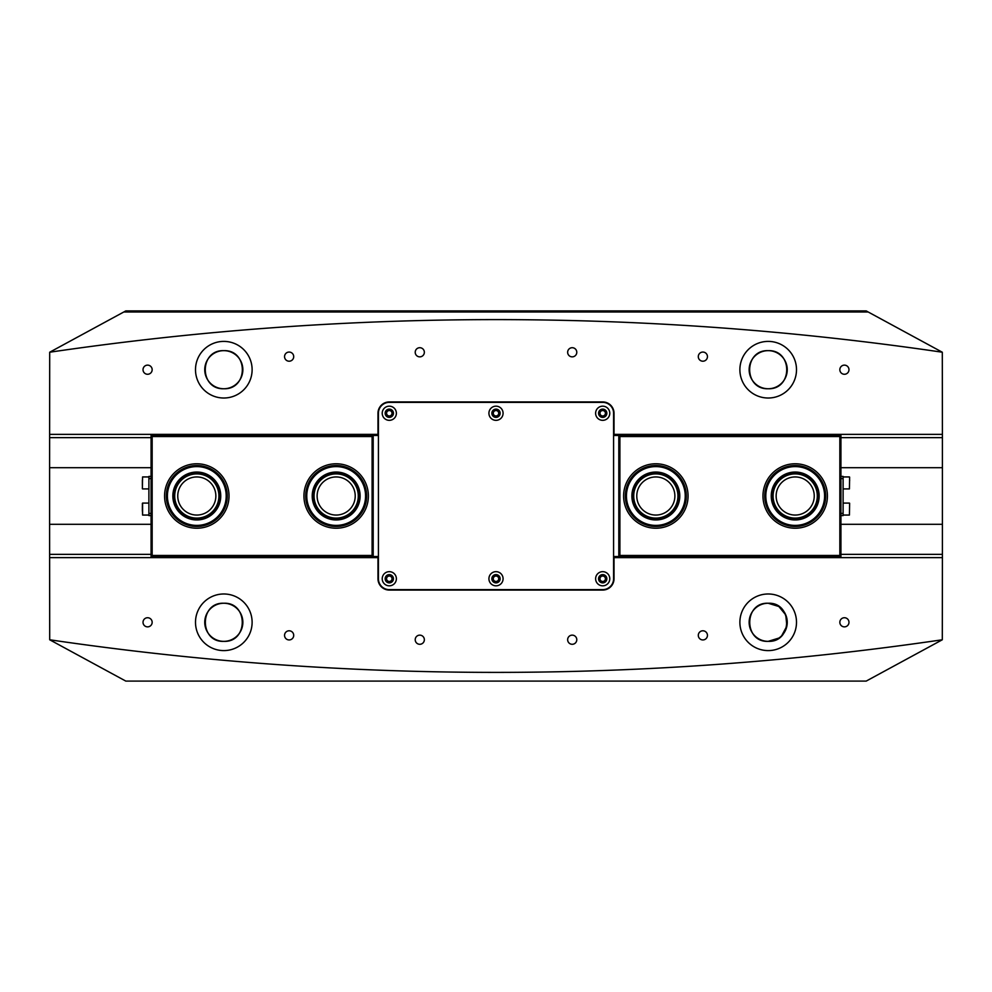 <?xml version="1.0" encoding="UTF-8"?>
<svg xmlns="http://www.w3.org/2000/svg" width="992" height="992" viewBox="0 0 992 992"><rect width="100%" height="100%" fill="white"/><g stroke="black" fill="none" stroke-linecap="round" stroke-linejoin="round"><path stroke-width="1.49" d="M389.298 410.527A2.728 2.728 0 0 0 386.582 413.255A2.728 2.728 0 0 0 389.298 415.97A2.728 2.728 0 0 0 392.026 413.255A2.728 2.728 0 0 0 389.298 410.527M496 410.527A2.728 2.728 0 0 0 493.272 413.255A2.728 2.728 0 0 0 496 415.97A2.728 2.728 0 0 0 498.728 413.255A2.728 2.728 0 0 0 496 410.527M602.702 410.527A2.728 2.728 0 0 0 599.974 413.255A2.728 2.728 0 0 0 602.702 415.97A2.728 2.728 0 0 0 605.418 413.255A2.728 2.728 0 0 0 602.702 410.527M602.702 576.03A2.728 2.728 0 0 0 599.974 578.745A2.728 2.728 0 0 0 602.702 581.473A2.728 2.728 0 0 0 605.418 578.745A2.728 2.728 0 0 0 602.702 576.03M496 576.03A2.728 2.728 0 0 0 493.272 578.745A2.728 2.728 0 0 0 496 581.473A2.728 2.728 0 0 0 498.728 578.745A2.728 2.728 0 0 0 496 576.03M389.298 576.03A2.728 2.728 0 0 0 386.582 578.745A2.728 2.728 0 0 0 389.298 581.473A2.728 2.728 0 0 0 392.026 578.745A2.728 2.728 0 0 0 389.298 576.03M147.585 617.731A4.576 4.576 0 0 0 143.022 622.294A4.576 4.576 0 0 0 147.585 626.87A4.576 4.576 0 0 0 152.16 622.294A4.576 4.576 0 0 0 147.585 617.731M289.131 630.788A4.576 4.576 0 0 0 284.555 635.364A4.576 4.576 0 0 0 289.131 639.939A4.576 4.576 0 0 0 293.706 635.364A4.576 4.576 0 0 0 289.131 630.788M702.869 630.788A4.576 4.576 0 0 0 698.294 635.364A4.576 4.576 0 0 0 702.869 639.939A4.576 4.576 0 0 0 707.445 635.364A4.576 4.576 0 0 0 702.869 630.788M844.415 617.731A4.576 4.576 0 0 0 839.84 622.294A4.576 4.576 0 0 0 844.415 626.87A4.576 4.576 0 0 0 848.978 622.294A4.576 4.576 0 0 0 844.415 617.731M419.79 635.14A4.576 4.576 0 0 0 415.214 639.716A4.576 4.576 0 0 0 419.79 644.292A4.576 4.576 0 0 0 424.353 639.716A4.576 4.576 0 0 0 419.79 635.14M572.21 635.14A4.576 4.576 0 0 0 567.647 639.716A4.576 4.576 0 0 0 572.21 644.292A4.576 4.576 0 0 0 576.786 639.716A4.576 4.576 0 0 0 572.21 635.14M147.585 365.13A4.576 4.576 0 0 0 143.022 369.706A4.576 4.576 0 0 0 147.585 374.269A4.576 4.576 0 0 0 152.16 369.706A4.576 4.576 0 0 0 147.585 365.13M289.131 352.061A4.576 4.576 0 0 0 284.555 356.636A4.576 4.576 0 0 0 289.131 361.212A4.576 4.576 0 0 0 293.706 356.636A4.576 4.576 0 0 0 289.131 352.061M702.869 352.061A4.576 4.576 0 0 0 698.294 356.636A4.576 4.576 0 0 0 702.869 361.212A4.576 4.576 0 0 0 707.445 356.636A4.576 4.576 0 0 0 702.869 352.061M844.415 365.13A4.576 4.576 0 0 0 839.84 369.706A4.576 4.576 0 0 0 844.415 374.269A4.576 4.576 0 0 0 848.978 369.706A4.576 4.576 0 0 0 844.415 365.13M419.79 347.708A4.576 4.576 0 0 0 415.214 352.284A4.576 4.576 0 0 0 419.79 356.86A4.576 4.576 0 0 0 424.353 352.284A4.576 4.576 0 0 0 419.79 347.708M572.21 347.708A4.576 4.576 0 0 0 567.647 352.284A4.576 4.576 0 0 0 572.21 356.86A4.576 4.576 0 0 0 576.786 352.284A4.576 4.576 0 0 0 572.21 347.708M778.869 638.079L768.192 641.353A19.059 19.059 0 0 0 787.251 622.294A19.059 19.059 0 0 0 768.192 603.248C743.616 602.07 743.578 642.494 768.192 641.353C792.806 642.543 792.769 602.057 768.192 603.248A19.059 19.059 0 0 0 749.146 622.294A19.059 19.059 0 0 0 768.192 641.353C743.578 642.543 743.616 602.057 768.192 603.248L778.856 606.509L785.763 614.916L786.879 626.064L781.684 635.748M223.808 603.248C199.218 602.07 199.181 642.494 223.808 641.353C248.422 642.543 248.384 602.057 223.808 603.248A19.059 19.059 0 0 0 204.749 622.294A19.059 19.059 0 0 0 223.808 641.353C199.194 642.543 199.231 602.057 223.808 603.248C248.384 602.07 248.422 642.494 223.808 641.353A19.059 19.059 0 0 0 242.854 622.294A19.059 19.059 0 0 0 223.808 603.248M223.808 341.397A28.309 28.309 0 0 0 195.498 369.706A28.309 28.309 0 0 0 223.808 398.015A28.309 28.309 0 0 0 252.117 369.706A28.309 28.309 0 0 0 223.808 341.397M223.808 350.647A19.059 19.059 0 0 0 204.749 369.706A19.059 19.059 0 0 0 223.808 388.752C199.082 389.67 199.132 349.717 223.808 350.647C199.094 349.754 199.107 389.658 223.808 388.752C248.521 389.67 248.484 349.717 223.808 350.647C248.508 349.754 248.508 389.658 223.808 388.752A19.059 19.059 0 0 0 242.854 369.706A19.059 19.059 0 0 0 223.808 350.647M768.192 341.397A28.309 28.309 0 0 0 739.883 369.706A28.309 28.309 0 0 0 768.192 398.015A28.309 28.309 0 0 0 796.502 369.706A28.309 28.309 0 0 0 768.192 341.397M768.192 350.647A19.059 19.059 0 0 0 749.146 369.706A19.059 19.059 0 0 0 768.192 388.752C743.479 389.67 743.516 349.717 768.192 350.647C743.492 349.754 743.492 389.658 768.192 388.752C792.918 389.67 792.868 349.717 768.192 350.647C792.906 349.754 792.893 389.658 768.192 388.752A19.059 19.059 0 0 0 787.251 369.706A19.059 19.059 0 0 0 768.192 350.647M223.808 593.985A28.309 28.309 0 0 0 195.498 622.294A28.309 28.309 0 0 0 223.808 650.603A28.309 28.309 0 0 0 252.117 622.294A28.309 28.309 0 0 0 223.808 593.985M768.192 593.985A28.309 28.309 0 0 0 739.883 622.294A28.309 28.309 0 0 0 768.192 650.603A28.309 28.309 0 0 0 796.502 622.294A28.309 28.309 0 0 0 768.192 593.985M49.699 639.778L125.81 681.095L866.19 681.095L942.301 639.778A3070.364 3070.364 0 0 1 49.699 639.778L49.6 524.309L151.069 524.309M868.186 311.996L942.301 352.222A3070.364 3070.364 0 0 0 49.699 352.222L125.81 310.905L866.19 310.905L868.186 311.996L123.814 311.996M613.589 434.372L942.4 434.372L942.4 467.691L840.931 467.691M151.069 467.691L49.6 467.691L49.699 352.222M942.301 639.778L942.4 557.628L614.023 557.628L614.023 578.745A11.321 11.321 0 0 1 602.702 590.066L389.298 590.066A11.321 11.321 0 0 1 377.977 578.745L377.977 557.628L49.6 557.628M942.4 434.372L942.301 352.222M840.931 524.309L942.4 524.309L942.4 467.691M942.4 524.309L942.4 557.628M49.6 467.691L49.6 524.309M378.411 434.372L49.6 434.372M614.023 434.372L614.023 413.255A11.321 11.321 0 0 0 602.702 401.934L389.298 401.934A11.321 11.321 0 0 0 377.977 413.255L377.977 434.372M817.296 496A22.097 22.097 0 0 1 795.2 518.097A22.097 22.097 0 0 1 773.09 496A22.097 22.097 0 0 1 795.2 473.903A22.097 22.097 0 0 1 817.296 496M776.141 496A19.059 19.059 0 0 0 795.2 515.059A19.059 19.059 0 0 0 814.246 496A19.059 19.059 0 0 0 795.2 476.941A19.059 19.059 0 0 0 776.141 496M677.933 496A22.097 22.097 0 0 1 655.836 518.097A22.097 22.097 0 0 1 633.727 496A22.097 22.097 0 0 1 655.836 473.903A22.097 22.097 0 0 1 677.933 496M636.777 496A19.059 19.059 0 0 0 655.836 515.059A19.059 19.059 0 0 0 674.882 496A19.059 19.059 0 0 0 655.836 476.941A19.059 19.059 0 0 0 636.777 496M688.064 496A32.228 32.228 0 0 1 655.836 528.228A32.228 32.228 0 0 1 623.608 496A32.228 32.228 0 0 1 655.836 463.772A32.228 32.228 0 0 1 688.064 496M827.427 496A32.228 32.228 0 0 1 795.2 528.228A32.228 32.228 0 0 1 762.972 496A32.228 32.228 0 0 1 795.2 463.772A32.228 32.228 0 0 1 827.427 496M839.84 436.554L619.901 436.554L619.901 555.446L839.84 555.446L839.84 436.554L840.931 436.554L840.931 434.372M840.931 436.554L840.931 555.446L839.84 555.446M840.931 557.628L840.931 555.446M613.589 557.194L840.931 557.194M840.931 434.806L613.589 434.806M840.385 436.009L613.589 435.463M840.385 555.991L613.589 556.537M619.901 555.446L618.81 555.446L618.81 436.554L619.901 436.554M174.704 496A22.097 22.097 0 0 1 196.8 473.903A22.097 22.097 0 0 1 218.91 496A22.097 22.097 0 0 1 196.8 518.097A22.097 22.097 0 0 1 174.704 496M215.859 496A19.059 19.059 0 0 0 196.8 476.941A19.059 19.059 0 0 0 177.754 496A19.059 19.059 0 0 0 196.8 515.059A19.059 19.059 0 0 0 215.859 496M314.067 496A22.097 22.097 0 0 1 336.164 473.903A22.097 22.097 0 0 1 358.273 496A22.097 22.097 0 0 1 336.164 518.097A22.097 22.097 0 0 1 314.067 496M355.223 496A19.059 19.059 0 0 0 336.164 476.941A19.059 19.059 0 0 0 317.118 496A19.059 19.059 0 0 0 336.164 515.059A19.059 19.059 0 0 0 355.223 496M303.936 496A32.228 32.228 0 0 1 336.164 463.772A32.228 32.228 0 0 1 368.392 496A32.228 32.228 0 0 1 336.164 528.228A32.228 32.228 0 0 1 303.936 496M164.573 496A32.228 32.228 0 0 1 196.8 463.772A32.228 32.228 0 0 1 229.028 496A32.228 32.228 0 0 1 196.8 528.228A32.228 32.228 0 0 1 164.573 496M152.16 555.446L372.099 555.446L372.099 436.554L152.16 436.554L152.16 555.446L151.069 555.446L151.069 557.628M151.069 555.446L151.069 436.554L152.16 436.554M151.069 434.372L151.069 436.554M378.411 434.806L151.069 434.806M151.069 557.194L378.411 557.194M151.615 555.991L378.411 556.537M151.615 436.009L378.411 435.463M372.099 436.554L373.19 436.554L373.19 555.446L372.099 555.446M396.378 413.255A7.08 7.08 0 0 1 389.298 420.335A7.08 7.08 0 0 1 382.218 413.255A7.08 7.08 0 0 1 389.298 406.174A7.08 7.08 0 0 1 396.378 413.255M385.156 413.255A4.142 4.142 0 0 0 389.298 417.384A4.142 4.142 0 0 0 393.44 413.255A4.142 4.142 0 0 0 389.298 409.113A4.142 4.142 0 0 0 385.156 413.255M503.08 413.255A7.08 7.08 0 0 1 496 420.335A7.08 7.08 0 0 1 488.92 413.255A7.08 7.08 0 0 1 496 406.174A7.08 7.08 0 0 1 503.08 413.255M491.858 413.255A4.142 4.142 0 0 0 496 417.384A4.142 4.142 0 0 0 500.142 413.255A4.142 4.142 0 0 0 496 409.113A4.142 4.142 0 0 0 491.858 413.255M609.782 413.255A7.08 7.08 0 0 1 602.702 420.335A7.08 7.08 0 0 1 595.622 413.255A7.08 7.08 0 0 1 602.702 406.174A7.08 7.08 0 0 1 609.782 413.255M598.56 413.255A4.142 4.142 0 0 0 602.702 417.384A4.142 4.142 0 0 0 606.844 413.255A4.142 4.142 0 0 0 602.702 409.113A4.142 4.142 0 0 0 598.56 413.255M609.782 578.745A7.08 7.08 0 0 1 602.702 585.826A7.08 7.08 0 0 1 595.622 578.745A7.08 7.08 0 0 1 602.702 571.665A7.08 7.08 0 0 1 609.782 578.745M598.56 578.745A4.142 4.142 0 0 0 602.702 582.887A4.142 4.142 0 0 0 606.844 578.745A4.142 4.142 0 0 0 602.702 574.616A4.142 4.142 0 0 0 598.56 578.745M503.08 578.745A7.08 7.08 0 0 1 496 585.826A7.08 7.08 0 0 1 488.92 578.745A7.08 7.08 0 0 1 496 571.665A7.08 7.08 0 0 1 503.08 578.745M491.858 578.745A4.142 4.142 0 0 0 496 582.887A4.142 4.142 0 0 0 500.142 578.745A4.142 4.142 0 0 0 496 574.616A4.142 4.142 0 0 0 491.858 578.745M396.378 578.745A7.08 7.08 0 0 1 389.298 585.826A7.08 7.08 0 0 1 382.218 578.745A7.08 7.08 0 0 1 389.298 571.665A7.08 7.08 0 0 1 396.378 578.745M385.156 578.745A4.142 4.142 0 0 0 389.298 582.887A4.142 4.142 0 0 0 393.44 578.745A4.142 4.142 0 0 0 389.298 574.616A4.142 4.142 0 0 0 385.156 578.745M378.411 578.745A10.887 10.887 0 0 0 389.298 589.632L602.702 589.632A10.887 10.887 0 0 0 613.589 578.745L613.589 413.255A10.887 10.887 0 0 0 602.702 402.368L389.298 402.368A10.887 10.887 0 0 0 378.411 413.255L378.411 578.745M172.868 495.008A23.957 23.957 0 0 1 197.805 472.068A23.957 23.957 0 0 1 220.732 496.992A23.957 23.957 0 0 1 195.808 519.932A23.957 23.957 0 0 1 172.868 495.008M219.654 496.955A22.866 22.866 0 0 0 197.755 473.159A22.866 22.866 0 0 0 173.96 495.045A22.866 22.866 0 0 0 195.858 518.841A22.866 22.866 0 0 0 219.654 496.955M167.437 494.772A29.4 29.4 0 0 0 195.585 525.376A29.4 29.4 0 0 0 226.176 497.228A29.4 29.4 0 0 0 198.028 466.624A29.4 29.4 0 0 0 167.437 494.772M227.267 497.265A30.492 30.492 0 0 1 195.536 526.454A30.492 30.492 0 0 1 166.346 494.735A30.492 30.492 0 0 1 198.065 465.546A30.492 30.492 0 0 1 227.267 497.265M312.356 493.421A23.957 23.957 0 0 1 338.743 472.18A23.957 23.957 0 0 1 359.984 498.579A23.957 23.957 0 0 1 333.597 519.82A23.957 23.957 0 0 1 312.356 493.421M358.893 498.455A22.866 22.866 0 0 0 338.619 473.271A22.866 22.866 0 0 0 313.435 493.545A22.866 22.866 0 0 0 333.709 518.729A22.866 22.866 0 0 0 358.893 498.455M306.937 492.838A29.4 29.4 0 0 0 333.002 525.227A29.4 29.4 0 0 0 365.391 499.162A29.4 29.4 0 0 0 339.326 466.773A29.4 29.4 0 0 0 306.937 492.838M366.482 499.274A30.492 30.492 0 0 1 332.89 526.306A30.492 30.492 0 0 1 305.858 492.726A30.492 30.492 0 0 1 339.45 465.694A30.492 30.492 0 0 1 366.482 499.274M771.491 492.59A23.957 23.957 0 0 1 798.61 472.291A23.957 23.957 0 0 1 818.908 499.41A23.957 23.957 0 0 1 791.777 519.709A23.957 23.957 0 0 1 771.491 492.59M817.83 499.261A22.866 22.866 0 0 0 798.461 473.37A22.866 22.866 0 0 0 772.57 492.739A22.866 22.866 0 0 0 791.938 518.63A22.866 22.866 0 0 0 817.83 499.261M766.097 491.809A29.4 29.4 0 0 0 791.008 525.103A29.4 29.4 0 0 0 824.29 500.191A29.4 29.4 0 0 0 799.391 466.897A29.4 29.4 0 0 0 766.097 491.809M825.369 500.34A30.492 30.492 0 0 1 790.847 526.169A30.492 30.492 0 0 1 765.018 491.66A30.492 30.492 0 0 1 799.54 465.831A30.492 30.492 0 0 1 825.369 500.34M632.276 500.328A23.957 23.957 0 0 1 651.508 472.44A23.957 23.957 0 0 1 679.396 491.672A23.957 23.957 0 0 1 660.151 519.56A23.957 23.957 0 0 1 632.276 500.328M678.317 491.871A22.866 22.866 0 0 0 651.707 473.506A22.866 22.866 0 0 0 633.342 500.129A22.866 22.866 0 0 0 659.965 518.494A22.866 22.866 0 0 0 678.317 491.871M626.919 501.307A29.4 29.4 0 0 0 661.143 524.917A29.4 29.4 0 0 0 684.753 490.693A29.4 29.4 0 0 0 650.529 467.083A29.4 29.4 0 0 0 626.919 501.307M685.819 490.494A30.492 30.492 0 0 1 661.342 525.983A30.492 30.492 0 0 1 625.853 501.506A30.492 30.492 0 0 1 650.33 466.017A30.492 30.492 0 0 1 685.819 490.494M151.069 515.592L148.899 515.592L148.899 476.408L151.069 476.408M148.899 513.422L151.069 513.422M151.069 478.578L148.899 478.578M148.899 503.08L142.588 503.08L142.588 515.059L142.364 503.452M142.364 506.019L142.364 511.202M142.364 485.596L142.364 480.19M840.931 476.408L843.101 476.408L843.101 515.592L840.931 515.592M843.101 478.578L840.931 478.578M840.931 513.422L843.101 513.422M849.636 479.892L849.636 480.798M942.4 437.646L840.931 437.646M151.069 437.646L49.6 437.646M49.6 554.354L151.069 554.354M840.931 554.354L942.4 554.354M148.899 476.941L142.588 476.941L142.364 488.709M843.101 488.92L849.412 488.92L849.636 477.164M843.101 515.059L849.412 515.059L849.636 503.291M148.899 515.059L142.588 515.059M148.899 488.92L142.588 488.92M843.101 476.941L849.412 476.941M843.101 503.08L849.412 503.08"/></g></svg>
